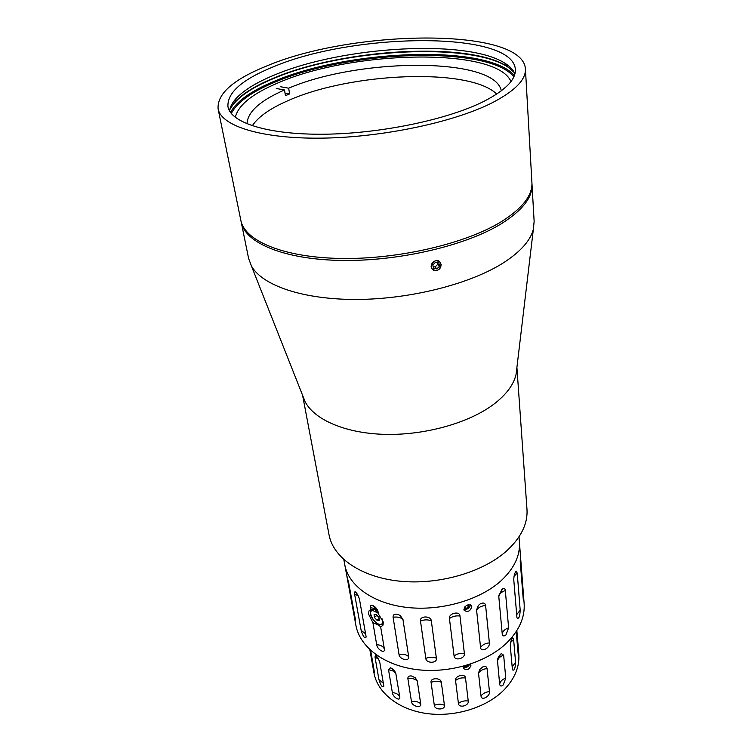 <?xml version="1.0" encoding="UTF-8"?>
<svg xmlns="http://www.w3.org/2000/svg" width="752" height="752" viewBox="0 0 752 752"><rect width="100%" height="100%" fill="white"/><g stroke="black" fill="none" stroke-linecap="round" stroke-linejoin="round"><path stroke-width="1.13" d="M346.86 576.117L344.764 564.733C348.477 585.695 373.171 603.621 407.114 607.447C441.02 611.301 479.814 600.087 501.048 580.779C514.199 568.484 520.318 555.568 519.406 542.051L519.012 536.843M383.332 622.12L382.834 625.457L380.634 626.811C379.628 625.73 377.043 624.329 372.889 622.618L368.63 614.224L368.931 610.972L370.698 609.928L370.332 607.785C370.059 605.886 370.727 605.069 372.334 605.332C374.722 606.197 376.555 608.048 377.842 610.868L378.491 614.093L383.332 622.12M471.777 606.676C470.244 611.329 467.697 612.523 464.144 610.276L463.928 609.505C465.535 604.984 468.073 603.781 471.551 605.896L471.777 606.676M513.776 579.811C513.879 575.656 514.697 572.77 516.22 571.125L517.226 573.09L520.187 610.163C519.858 616.8 518.777 619.338 516.953 617.777L513.776 579.811M520.243 561.716L520.403 554.995L523.336 600.256L520.243 561.716M353.872 614.318L346.7 575.195L348.834 583.58L355.499 619.977L353.872 614.318L355.865 625.213C359.7 646.795 383.708 665.37 416.42 669.562C449.085 673.783 486.309 662.634 506.641 643.007C519.237 630.496 525.065 617.279 524.125 603.358L519.406 542.051C520.318 555.568 514.199 568.484 501.048 580.779C479.814 600.087 441.02 611.301 407.114 607.447C373.171 603.621 348.477 585.695 344.764 564.733L343.824 559.591M501.819 589.38L502.731 588.722C504.244 588.036 505.109 588.656 505.335 590.574L508.615 627.864L505.917 634.961C503.887 636.53 502.665 636.173 502.233 633.908L498.792 596.552L501.819 589.38M380.634 626.811L384.357 648.92C385.362 654.259 377.184 649.7 376.696 644.671L372.889 622.618M476.571 610.013L478.357 605.435L480.18 603.894C483.245 602.361 485.049 602.897 485.604 605.482L489.373 642.904C490.313 647.97 480.913 652.877 480.566 647.463L476.571 610.013C478.46 607.39 481.468 605.877 485.604 605.482M449.433 618.539C448.408 613.322 459.763 610.596 459.98 616.01L464.379 653.46C465.403 658.63 454.415 661.328 454.086 655.97L449.433 618.539C452.441 616.349 455.956 615.512 459.98 616.01M420.481 621.049C419.287 615.766 430.952 615.531 431.31 620.842L436.386 658.226C437.457 663.48 426.158 663.64 425.811 658.376L420.481 621.049C424.26 619.545 427.869 619.479 431.31 620.842M393.089 617.27C392.948 614.666 394.518 613.698 397.808 614.356L400.177 615.503L402.95 619.404L408.656 656.618C409.718 661.929 399.406 659.56 399.011 654.409L393.089 617.27C397.188 616.621 400.468 617.326 402.95 619.404M354.54 593.845L354.982 591.692C356.852 592.877 358.366 595.471 359.522 599.485L366.158 637.019C364.814 638.946 363.141 636.747 361.157 630.43L354.54 593.845L358.337 596.026M370.698 609.928C374.383 608.678 376.978 610.06 378.491 614.093M470.376 664.119L470.94 665.313C469.323 669.694 466.813 670.718 463.42 668.406L463.646 666.169M510.317 646.194C510.439 642.208 511.247 639.379 512.732 637.705L513.616 639.388L515.571 662.239C515.261 668.66 514.208 671.16 512.432 669.759L510.317 646.194M370.67 650.433L374.44 672.288L369.852 649.681L373.96 672.852C377.354 692.507 398.137 709.437 426.224 713.46C454.274 717.502 486.168 707.792 503.708 690.233C514.697 678.906 519.726 666.836 518.805 654.033L516.859 630.58L518.156 653.986L516.192 631.624M500.315 654.4L501.405 653.582L503.643 655.208L505.767 678.154L503.21 684.978C501.255 686.557 500.071 686.294 499.657 684.188L497.448 660.153L500.315 654.4M478.516 673.106L479.72 669.468L482.831 666.892C485.284 665.99 486.694 666.563 487.061 668.613L489.458 691.605C490.379 696.314 481.374 701.184 481.045 696.117L478.516 673.106C480.312 670.483 483.16 668.979 487.061 668.613M455.543 680.466C454.584 675.747 465.338 673.087 465.507 678.013L468.233 701.024C469.22 705.837 458.72 708.478 458.429 703.468L455.543 680.466C458.382 678.304 461.7 677.486 465.507 678.013M431.075 682.393C429.965 677.599 441.02 677.458 441.321 682.28L444.423 705.244C445.428 710.151 434.609 710.255 434.318 705.338L431.075 682.393C434.628 680.927 438.049 680.889 441.321 682.28M407.885 678.689C407.716 676.631 408.919 675.719 411.485 675.973L415.245 677.74L417.266 680.908L420.706 703.797C421.693 708.769 411.786 706.335 411.457 701.531L407.885 678.689C411.758 678.069 414.888 678.812 417.266 680.908M388.54 669.863L390.26 667.738C392.619 668.556 394.462 670.361 395.768 673.143L399.754 696.897C400.675 701.907 392.751 697.273 392.356 692.592L388.54 669.863C392.3 670.135 394.791 671.555 396.031 674.121M375.004 657.051L375.408 655.199C377.241 656.43 378.726 658.959 379.873 662.813L383.849 686.153C382.505 687.92 380.869 685.749 378.952 679.639L375.004 657.051L378.557 659.175M463.279 667.25C465.967 668.039 468.064 667.08 469.577 664.392M467.114 665.163L467.481 665.849L467.97 664.9M467.481 665.849L464.83 666.695L464.106 666.037M464.435 665.952L464.83 666.695M463.909 609.205L465.685 609.477C468.524 608.838 470.075 607.287 470.329 604.815M467.161 605.078L468.515 607.071L469.041 604.627M468.515 607.071L465.92 608.5L464.285 607.701M464.821 606.864L465.92 608.5M379.008 617.561L379.337 620.353L377.034 620.297L374.402 617.458L374.064 614.675L376.367 614.713L379.008 617.561M379.121 618.529L377.034 620.297M376.931 615.324L374.402 617.458M246.994 123.864C247.502 112.001 259.995 100.702 284.482 89.958L276.604 88.539M280.769 86.79L288.655 88.2L289.623 93.906L285.459 95.673L284.482 89.958M252.268 125.81C258.293 116.72 270.363 108.269 288.486 100.467C351.137 72.446 469.615 67.426 496.715 94.066M288.655 88.2C359.465 57.725 494.854 56.842 501.321 90.832M289.623 93.906L285.017 93.06M514.904 73.884C513.315 70.049 510.129 66.59 505.344 63.497C467.988 38.662 343.175 46.079 274.856 74.833C256.996 82.118 244.09 89.996 236.119 98.465C232.283 102.676 230.084 106.831 229.529 110.948M218.099 108.843L240.837 220.327C244.663 240.96 283.636 257.56 341.07 258.462C398.4 259.421 465.394 243.723 501.086 221.831C522.339 208.492 532.613 195.388 531.918 182.52L525.422 68.93C522.781 27.288 353.844 29.215 267.251 65.753C233.393 79.374 217.018 93.737 218.099 108.843C221.182 126.035 261.508 138.979 322.213 138.133C382.796 137.353 454.217 122.153 492.306 102.733C514.97 90.917 526.005 79.646 525.422 68.93M510.984 81.545C496.348 47.122 352.97 50.309 278.738 82.598C252.757 93.417 238.271 104.998 235.282 117.35M273.446 66.778C242.116 79.477 226.954 92.806 227.969 106.784C230.808 122.896 268.511 134.956 325.043 134.204C381.461 133.508 448.042 119.455 483.903 101.351C505.447 90.231 515.928 79.599 515.346 69.457C513.108 30.663 354.418 32.374 273.446 66.778M441.236 264.328C439.478 270.748 436.235 272.092 431.488 268.37M302.765 395.74L305.133 401.728C314.552 420.001 346.108 433.594 385.945 434.393C425.754 435.182 469.276 422.765 493.82 404.2C506.284 394.64 513.71 384.686 516.088 374.327L516.85 367.935M241.044 221.248L248.611 258.481L251.365 265.832C261.94 285.431 303.131 299.775 357.256 299.446C411.316 299.136 471.203 283.654 504.084 262.401C520.779 251.459 530.536 240.396 533.365 229.21L534.136 221.398L531.946 183.46M241.213 222.178C245.049 242.858 284.002 259.515 341.38 260.446C398.663 261.433 465.573 245.725 501.236 223.805C522.461 210.438 532.717 197.306 532.021 184.4M302.586 395.279L329.075 534.954C333.211 557.73 361.092 577.226 399.688 581.174C438.247 585.159 482.37 572.498 506.34 551.188C521.014 537.774 527.895 523.796 526.973 509.245L516.906 367.446M431.046 266.866C432.842 260.53 436.085 259.167 440.785 262.786M435.22 260.944C428.847 262.862 430.896 272.656 437.128 270.297C443.454 268.408 441.499 258.613 435.22 260.944M432.814 264.995L433.5 268.314L436.856 268.943L439.525 266.274L438.858 262.956L435.493 262.307L432.814 264.995M437.448 262.683L437.777 264.3L439.525 266.274M437.777 264.3L435.107 266.96L436.856 268.943M433.143 266.584L435.107 266.96M384.357 648.92C383.116 646.344 380.559 644.925 376.696 644.671M354.389 613.905L353.703 613.397M365.66 633.861L361.157 630.43M370.332 607.785C374.28 608.02 376.884 609.402 378.134 611.94M408.656 656.618C406.23 654.503 403.006 653.77 399.011 654.409M436.386 658.226C433.02 656.825 429.486 656.872 425.811 658.376M464.379 653.46C460.44 652.933 457.009 653.77 454.086 655.97M489.373 642.904C485.341 643.28 482.399 644.802 480.566 647.463M508.615 627.864C504.93 629.086 502.797 631.097 502.233 633.908M498.792 596.552C499.375 593.779 501.565 591.786 505.335 590.574M520.187 610.163L516.643 614.713M514.039 576.258L517.226 573.09M523.232 591.777L522.631 592.529M373.208 664.796L372.419 664.166M383.398 683.277L378.952 679.639M399.754 696.897C398.522 694.312 396.06 692.874 392.356 692.592M420.706 703.797C418.356 701.682 415.273 700.92 411.457 701.531M444.423 705.244C441.189 703.844 437.824 703.872 434.318 705.338M468.233 701.024C464.482 700.479 461.211 701.287 458.429 703.468M489.458 691.605C485.604 691.972 482.803 693.476 481.045 696.117M497.429 661.215C498.003 658.414 500.071 656.411 503.643 655.208M505.767 678.154C502.251 679.366 500.212 681.368 499.657 684.188M510.655 642.443L513.616 639.388M515.571 662.239L512.14 666.986M518.1 645.62L517.432 646.513M383.36 624.057L382.542 624.527M378.143 613.171L373.048 610.596C366.666 610.201 374.252 624.555 380.333 624.404C382.74 624.226 383.37 622.421 382.232 618.971M383.37 623.991L380.775 624.809C375.427 624.79 367.766 613.858 371.037 610.286L371.685 609.609M514.171 72.324L507.44 66.59C469.445 41.238 343.288 48.683 274.132 77.917C256.056 85.324 242.971 93.342 234.878 101.981L229.839 109.247M514.481 72.916C489.035 41.219 348.59 46.483 274.123 78.283C250.388 88.04 235.573 98.578 229.698 109.905M514.359 75.595C488.123 44.058 348.665 49.359 274.621 81.131C251.253 90.785 236.542 101.229 230.497 112.462M513.851 76.817C488.48 45.101 349.107 50.224 275.279 81.987C251.798 91.706 237.134 102.216 231.296 113.514M356.025 592.426L354.982 591.692M377.824 610.831L372.334 605.332M400.177 615.503L397.808 614.356M480.18 603.894L478.357 605.435M502.731 588.722L498.811 595.387M516.22 571.125L515.383 572.131M370.003 610.079L368.931 610.972M376.282 655.81L375.408 655.199M395.749 673.115L394.875 671.451M393.766 670.051L390.26 667.738M415.245 677.74L411.485 675.973M482.831 666.892L479.72 669.468M501.405 653.582L498.379 657.126M498.059 657.84L497.448 660.153M512.732 637.705L512.018 638.542M236.119 98.465L234.878 101.981L229.811 109.388M505.344 63.497L507.44 66.59L514.236 72.446M516.088 374.327L533.365 229.21M305.133 401.728L251.365 265.832"/></g></svg>

